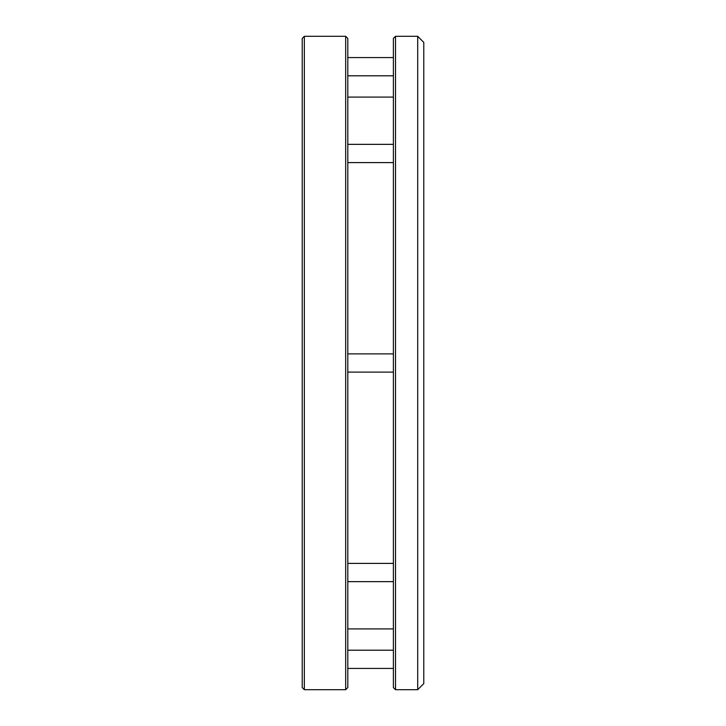 <?xml version="1.0" encoding="UTF-8"?>
<svg xmlns="http://www.w3.org/2000/svg" width="726" height="726" viewBox="0 0 726 726"><rect width="100%" height="100%" fill="white"/><g stroke="black" fill="none" stroke-linecap="round" stroke-linejoin="round"><path stroke-width="1.09" d="M304.348 689.7L302.216 687.576L302.216 38.424L304.348 36.3L304.348 689.7L345.676 689.7L345.676 36.3L304.348 36.3M345.676 36.3L347.808 38.424L347.808 687.576L345.676 689.7M417.704 36.3L423.784 42.38L423.784 683.62L417.704 689.7L417.704 36.3L395.516 36.3L395.516 689.7L417.704 689.7M395.516 689.7L393.392 687.576L393.392 38.424L395.516 36.3M347.808 628.916L393.392 628.916M347.808 97.084L393.392 97.084M347.808 668.428L393.392 668.428M347.808 650.197L393.392 650.197M347.808 581.644L393.392 581.644M347.808 563.403L393.392 563.403M347.808 372.12L393.392 372.12M347.808 353.88L393.392 353.88M347.808 162.597L393.392 162.597M347.808 144.356L393.392 144.356M347.808 75.803L393.392 75.803M347.808 57.572L393.392 57.572"/></g></svg>
